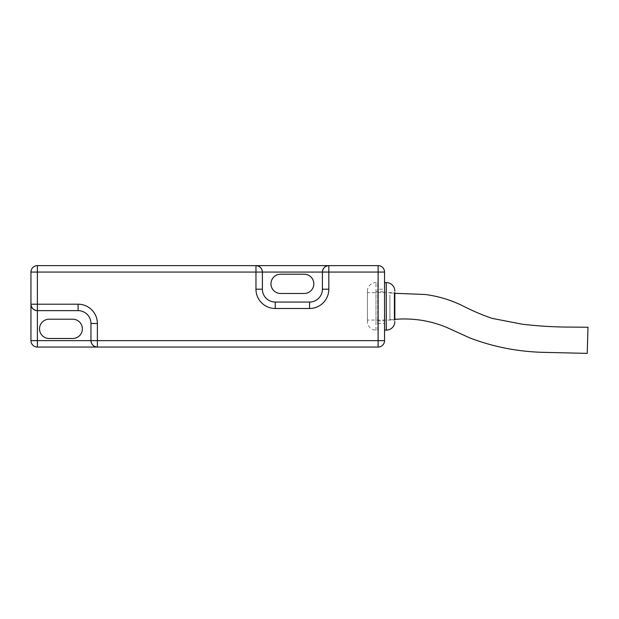 <?xml version="1.0" encoding="UTF-8"?>
<svg xmlns="http://www.w3.org/2000/svg" width="619" height="619" viewBox="0 0 619 619"><rect width="100%" height="100%" fill="white"/><g stroke="black" fill="none" stroke-linecap="round" stroke-linejoin="round"><path stroke-width="0.46" stroke-dasharray="3.1 2.32" d="M90.954 340.628L90.954 323.489A12.86 12.86 0 0 0 78.095 310.63L37.38 310.63M30.95 272.058L30.95 340.628A6.43 6.43 0 0 0 37.38 347.058L378.116 347.058A6.43 6.43 0 0 0 384.546 340.628L384.546 272.058A6.43 6.43 0 0 0 378.116 265.628L37.38 265.628A6.43 6.43 0 0 0 30.95 272.058M49.164 319.203A9.641 9.641 0 0 0 39.523 328.844A9.641 9.641 0 0 0 49.164 338.492L72.74 338.492A9.641 9.641 0 0 0 82.381 328.844A9.641 9.641 0 0 0 72.74 319.203L49.164 319.203M280.608 274.202A9.641 9.641 0 0 0 270.967 283.842A9.641 9.641 0 0 0 280.608 293.483L304.184 293.483A9.641 9.641 0 0 0 313.825 283.842A9.641 9.641 0 0 0 304.184 274.202L280.608 274.202M384.546 291.773L384.546 320.913L384.546 291.773L375.973 291.773L375.973 320.913L384.546 320.913M262.394 272.058L262.394 289.197A12.86 12.86 0 0 0 275.254 302.057L309.546 302.057A12.86 12.86 0 0 0 322.398 289.197L322.398 272.058M375.973 320.913L375.973 291.773M389.9 294.969L389.9 319.628L389.9 294.969M394.187 294.969L394.187 319.628L394.187 294.969M394.187 295.147L394.187 317.539L394.187 293.274L394.837 293.274L394.837 319.404L394.187 319.419L394.187 317.539M587.988 327.242L587.214 353.372M367.407 321.563L367.407 291.131L367.407 321.563A8.573 8.573 0 0 0 375.973 330.128L377.691 330.128L377.691 282.558L377.691 330.128M367.407 291.131A8.573 8.573 0 0 1 375.973 282.558L377.691 282.558M367.407 292.625L367.407 320.062L367.407 292.625L394.837 292.625L394.837 320.062L367.407 320.062M377.691 289.197L377.691 323.489L377.691 289.197L384.546 289.197L384.546 323.489L384.546 289.197M377.691 323.489L384.546 323.489M384.546 282.558L384.546 330.128L384.546 282.558M375.973 330.128L375.973 282.558L375.973 330.128M386.264 330.128L386.264 282.558M389.9 319.628L394.187 319.628M389.9 293.058L394.187 293.058"/><path stroke-width="0.93" d="M78.095 304.2L37.38 304.2L37.38 310.63A6.43 6.43 0 0 1 30.95 304.2C31.36 308.076 33.503 310.22 37.38 310.63L37.38 340.628L30.95 340.628L30.95 272.058A6.43 6.43 0 0 1 37.38 265.628L378.116 265.628L378.116 272.058L328.828 272.058L328.828 289.197A19.29 19.29 0 0 1 309.546 308.486L275.254 308.486A19.29 19.29 0 0 1 255.964 289.197L255.964 272.058L30.95 272.058A6.43 6.43 0 0 1 37.38 265.628L37.38 304.2L30.95 304.2A6.43 6.43 0 0 0 37.38 310.63L78.095 310.63A12.86 12.86 0 0 1 90.954 323.489A12.86 12.86 0 0 0 78.095 310.63L78.095 304.2A19.29 19.29 0 0 1 97.384 323.489L97.384 340.628L378.116 340.628L378.116 272.058L384.546 272.058L384.546 340.628L378.116 340.628L378.116 347.058L37.38 347.058A6.43 6.43 0 0 1 30.95 340.628M49.164 319.203A9.641 9.641 0 0 0 39.523 328.844A9.641 9.641 0 0 0 49.164 338.492L72.74 338.492A9.641 9.641 0 0 0 82.381 328.844A9.641 9.641 0 0 0 72.74 319.203L49.164 319.203M37.38 347.058L37.38 340.628L90.954 340.628C91.364 344.512 93.508 346.655 97.384 347.058L97.384 340.628L90.954 340.628L90.954 323.489L97.384 323.489M280.608 293.483L304.184 293.483A9.641 9.641 0 0 0 313.825 283.842A9.641 9.641 0 0 0 304.184 274.202L280.608 274.202A9.641 9.641 0 0 0 270.967 283.842A9.641 9.641 0 0 0 280.608 293.483M90.954 340.628A6.43 6.43 0 0 0 97.384 347.058A6.43 6.43 0 0 1 90.954 340.628M322.398 289.197L322.398 272.058L328.828 272.058L328.828 265.628C324.952 266.038 322.809 268.182 322.398 272.058L262.394 272.058L262.394 289.197A12.86 12.86 0 0 0 275.254 302.057L309.546 302.057A12.86 12.86 0 0 0 322.398 289.197L328.828 289.197M262.394 272.058C261.984 268.182 259.841 266.038 255.964 265.628A6.43 6.43 0 0 1 262.394 272.058A6.43 6.43 0 0 0 255.964 265.628L255.964 272.058L262.394 272.058M378.116 347.058A6.43 6.43 0 0 0 384.546 340.628A6.43 6.43 0 0 1 378.116 347.058M384.546 272.058A6.43 6.43 0 0 0 378.116 265.628A6.43 6.43 0 0 1 384.546 272.058M328.828 265.628A6.43 6.43 0 0 0 322.398 272.058A6.43 6.43 0 0 1 328.828 265.628M394.187 319.419C412.339 317.81 429.826 320.472 446.647 327.397L469.651 337.85C492.979 346.795 517.422 351.623 542.995 352.343L587.214 353.372L587.988 327.242L569.48 327.087C553.665 327.025 537.926 326.066 522.274 324.201L492.213 318.383C483.068 315.35 473.349 311.225 463.058 306.003C451.259 300.122 438.654 296.284 425.253 294.489L394.187 293.274M394.837 293.274L394.837 319.404M394.837 292.625L394.837 320.062M384.546 330.128L386.264 330.128A8.573 8.573 0 0 0 394.837 321.563M384.546 282.558L386.264 282.558A8.573 8.573 0 0 1 394.837 291.131M255.964 289.197L262.394 289.197M309.546 302.057L309.546 308.486M275.254 308.486L275.254 302.057M386.264 282.558L386.264 330.128"/></g></svg>
